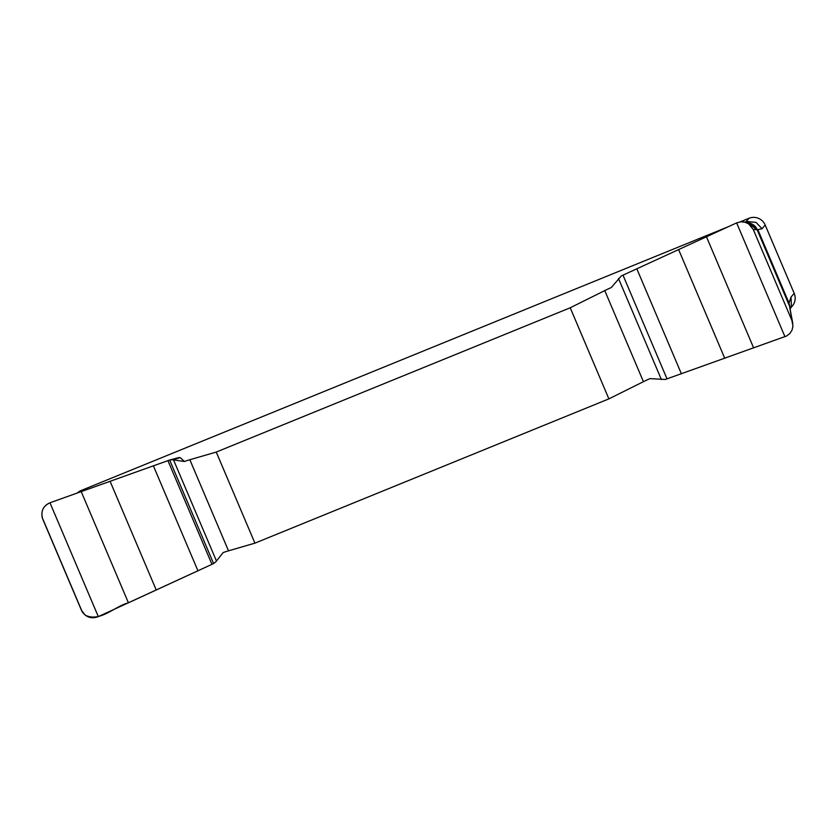 <?xml version="1.0" encoding="UTF-8"?>
<svg xmlns="http://www.w3.org/2000/svg" width="836" height="836" viewBox="0 0 836 836"><rect width="100%" height="100%" fill="white"/><g stroke="black" fill="none" stroke-linecap="round" stroke-linejoin="round"><path stroke-width="1.25" d="M746.903 222.198L757.155 229.796L753.246 229.43L748.669 223.891L744.813 222.157L740.665 221.822L736.641 222.888L621.336 275.922L611.273 287.532A23.272 1.965 -23 0 0 604.773 290.604L570.215 307.784L216.252 452.057L189.845 459.737A23.272 1.965 -23 0 0 184.453 461.503L180.283 457.689L172.561 459.737L184.453 461.503M77.414 492.968A12.415 12.195 -139.4 0 1 81.27 490.45L728.344 226.702M740.194 221.864L749.035 218.269A12.415 12.195 -139.4 0 1 765.201 225.03L794.2 293.352A12.415 12.195 -139.4 0 1 792.288 306.049L790.626 307.993M180.283 457.689L179.218 457.491M98.303 616.613L49.972 502.77C43.587 505.665 40.985 510.566 42.187 517.494L82.21 611.785C86.369 617.449 91.741 619.058 98.303 616.613L213.598 563.568L215.866 561.761L223.118 552.596A23.272 1.965 157 0 1 228.51 550.83L254.917 543.149L608.88 398.876L643.438 381.697A23.272 1.965 157 0 1 649.938 378.624L665.289 379.46L786.613 335.988L789.874 333.47L792.037 330.126L792.946 326.259L789.539 306.091L792.81 323.501M608.88 398.876L570.215 307.784M216.252 452.057L254.917 543.149M753.246 229.43L791.995 320.71M765.201 225.03L762.024 228.74L757.155 229.796L789.539 306.091L788.996 303.029L791.023 297.052L794.2 293.352M49.972 502.77L169.645 460.03L178.747 457.605M169.645 460.03L213.598 563.568L128.42 602.808C114.25 606.539 100.174 622.454 85.262 615.202L81.468 610.322L42.72 519.041C40.515 511.548 42.939 506.114 49.972 502.77L169.645 460.03L172.561 459.737M762.024 228.74L756.047 222.386L747.154 221.519L745.304 222.042M790.344 308.808L791.368 305.798L791.023 297.052M747.363 222.251L757.949 229.879L788.996 303.029L789.968 307.167M745.952 221.864L749.035 218.269M81.27 490.45L79.859 492.09M228.51 550.83L189.845 459.737M216.44 560.998L173.512 459.873M128.42 602.808L81.217 491.61M156.248 590.017L110.091 481.296M197.975 570.873L153.385 465.83M211.947 564.331L167.931 460.646M604.773 290.604L643.438 381.697M618.494 278.493L661.422 379.628M736.641 222.888L784.962 336.73M706.451 236.766L753.654 347.964M678.602 249.567L724.76 358.299M636.813 268.784L681.403 373.828M622.998 275.159L667.003 378.844M742.859 221.822L746.736 222.177C751.857 223.379 755.138 225.469 756.57 228.437L753.435 224.894M789.309 305.318L790.354 308.881"/></g></svg>

